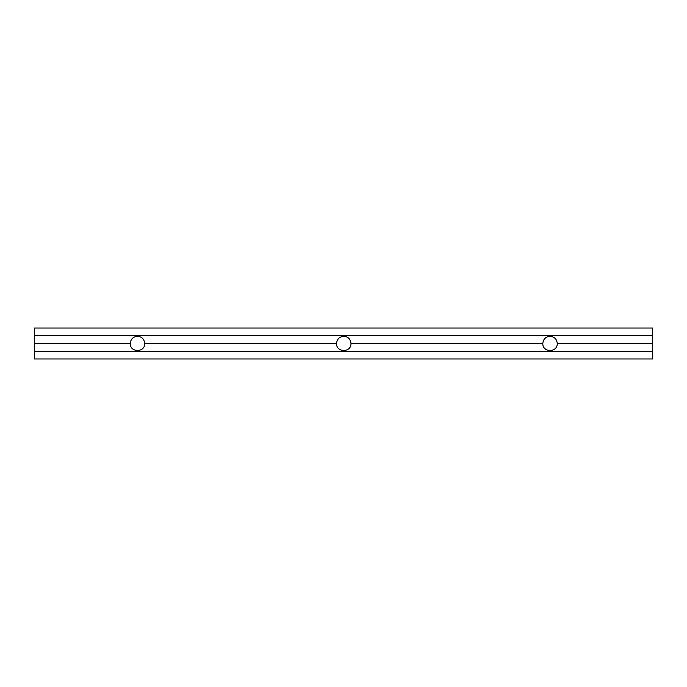 <?xml version="1.0" encoding="UTF-8"?>
<svg xmlns="http://www.w3.org/2000/svg" width="687" height="687" viewBox="0 0 687 687"><rect width="100%" height="100%" fill="white"/><g stroke="black" fill="none" stroke-linecap="round" stroke-linejoin="round"><path stroke-width="1.03" d="M652.65 343.5L652.65 358.975L34.35 358.975L34.35 335.763L652.65 335.763L652.65 343.5L557.251 343.5C557.595 352.774 542.464 352.774 542.807 343.5C543.245 339.12 545.65 336.716 550.029 336.278C554.409 336.716 556.813 339.12 557.251 343.5M130.264 343.5C130.702 339.12 133.106 336.716 137.486 336.278C141.865 336.716 144.27 339.12 144.708 343.5C145.051 352.774 129.92 352.774 130.264 343.5L34.35 343.5M336.536 343.5C336.974 339.12 339.378 336.716 343.758 336.278C348.137 336.716 350.542 339.12 350.98 343.5C351.323 352.774 336.192 352.774 336.536 343.5L144.708 343.5M542.807 343.5L350.98 343.5M652.65 351.237L34.35 351.237M652.65 335.763L652.65 328.025L34.35 328.025L34.35 335.763"/></g></svg>
